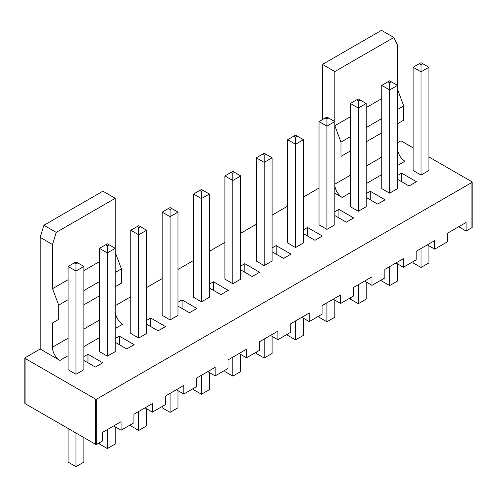 <?xml version="1.0" encoding="UTF-8"?>
<svg xmlns="http://www.w3.org/2000/svg" width="497" height="497" viewBox="0 0 497 497"><rect width="100%" height="100%" fill="white"/><g stroke="black" fill="none" stroke-linecap="round" stroke-linejoin="round"><path stroke-width="0.75" d="M458.681 226.756L466.093 231.03L471.895 227.682A0.876 0.503 0 0 0 472.15 227.328L472.15 182.126A0.876 0.503 0 0 0 471.895 181.765L428.917 156.953M40.17 349.031L40.17 237.373L52.52 244.505L52.52 288.714L58.696 305.108L58.696 319.366L52.52 322.932L52.52 347.173A10.505 6.063 -120 0 0 59.932 360.437L40.17 349.031L25.105 357.728A0.876 0.503 0 0 0 24.85 358.082A0.876 0.503 0 0 0 25.105 358.436L95.492 399.079A0.876 0.503 0 0 0 96.729 399.079L471.895 182.48A0.876 0.503 0 0 0 472.15 182.126M43.879 225.253L56.223 232.385L115.254 198.303L102.904 191.177L43.879 225.253L40.17 237.373M319.012 188.04L303.456 197.023M287.645 206.149L272.089 215.133M256.278 224.259L240.722 233.242M224.911 242.368L209.355 251.352M193.544 260.478L177.988 269.461M162.177 278.587L146.621 287.57M130.817 296.697L115.254 305.68M322.472 119.597L322.472 64.411L381.497 30.329L393.848 37.461L397.55 45.302L397.55 85.372L389.648 89.932L381.746 85.372L381.746 188.612L389.648 193.171L397.55 188.612L397.55 85.372L389.648 80.812L381.746 85.372M413.113 147.826L401.508 141.129A0.876 0.503 180 0 0 400.271 141.129L397.55 142.695M466.093 231.03L466.093 222.476L447.567 233.174L447.567 241.728L434.726 249.14L434.726 240.585L416.2 251.283L416.2 259.838L403.359 267.249L403.359 258.695L384.833 269.393L384.833 277.947L371.992 285.359L371.992 276.804L353.466 287.502L353.466 296.057L340.625 303.468L340.625 294.914L322.099 305.612L322.099 314.166L309.258 321.578L309.258 313.023L290.733 323.721L290.733 332.276L277.891 339.687L277.891 331.132L259.366 341.83L259.366 350.385L246.524 357.797L246.524 349.242L227.999 359.94L227.999 368.494L215.158 375.906L215.158 367.351L196.632 378.049L196.632 386.604L183.791 394.015L183.791 385.461L165.265 396.159L165.265 404.713L152.424 412.125L152.424 403.57L133.898 414.268L133.898 422.823L121.057 430.234L121.057 421.68L102.537 432.378L102.537 440.932L96.729 444.281L96.729 399.079M427.314 244.866L434.726 249.14M395.947 262.975L403.359 267.249M364.581 281.085L371.992 285.359M333.214 299.194L340.625 303.468M301.847 317.303L309.258 321.578M270.48 335.413L277.891 339.687M239.113 353.522L246.524 357.797M207.746 371.632L215.158 375.906M176.379 389.741L183.791 394.015M145.012 407.851L152.424 412.125M113.645 425.96L121.057 430.234M24.85 358.082L24.85 403.284A0.876 0.503 0 0 0 25.105 403.645L95.492 444.281A0.876 0.503 0 0 0 96.729 444.281M334.823 185.008A10.505 6.063 -120 0 0 342.228 197.452L334.823 193.171M350.379 206.721L358.281 211.281L366.183 206.721L366.183 103.482L358.281 108.042L350.379 103.482L350.379 206.721M319.012 224.83L326.914 229.39L334.823 224.83L334.823 121.591L326.914 126.151L319.012 121.591L319.012 224.83M334.823 215.561L346.303 222.19L353.715 217.916L338.898 209.361L334.823 211.71M272.089 251.78L283.57 258.409L290.981 254.135L276.164 245.58L272.089 247.928M287.645 242.94L295.547 247.5L303.456 242.94L303.456 139.7L295.547 144.26L287.645 139.7L287.645 242.94M303.456 233.671L314.936 240.299L322.348 236.025L307.531 227.471L303.456 229.819M240.722 269.89L252.203 276.518L259.614 272.244L244.797 263.683L240.722 266.038M256.278 261.049L264.18 265.609L272.089 261.049L272.089 157.81L264.18 162.37L256.278 157.81L256.278 261.049M224.911 279.159L232.82 283.719L240.722 279.159L240.722 175.919L232.82 180.479L224.911 175.919L224.911 279.159M83.887 360.437L95.374 367.066L102.78 362.791L87.963 354.231L83.887 356.585M99.45 351.596L107.352 356.156L115.254 351.596L115.254 248.357L107.352 252.917L99.45 248.357L99.45 351.596M130.817 333.487L138.719 338.047L146.621 333.487L146.621 230.248L138.719 234.808L130.817 230.248L130.817 333.487M115.254 342.327L126.741 348.956L134.147 344.682L119.33 336.121L115.254 338.476M193.544 297.268L201.453 301.828L209.355 297.268L209.355 194.029L201.453 198.589L193.544 194.029L193.544 297.268M177.988 306.109L189.469 312.737L196.88 308.463L182.064 299.902L177.988 302.257M162.177 315.378L170.086 319.938L177.988 315.378L177.988 212.138L170.086 216.698L162.177 212.138L162.177 315.378M146.621 324.218L158.102 330.847L165.513 326.572L150.697 318.012L146.621 320.366M209.355 287.999L220.836 294.628L228.247 290.354L213.43 281.793L209.355 284.147M68.083 369.706L75.985 374.266L83.887 369.706L83.887 266.467L75.985 271.027L68.083 266.467L68.083 369.706M413.113 170.502L421.015 175.062L428.917 170.502L428.917 67.263L421.015 71.823L413.113 67.263L413.113 170.502M397.55 179.342L409.037 185.971L416.449 181.697L401.626 173.142L397.55 175.491M366.183 197.452L377.67 204.081L385.082 199.806L370.259 191.252L366.183 193.6M56.223 232.385L52.52 244.505M115.254 311.774A10.505 6.063 -120 0 0 122.666 324.218L115.254 328.492M115.254 252.495L121.43 268.889L121.43 283.147L115.254 286.713M115.254 198.303L115.254 248.357L107.352 243.791L99.45 248.357M340.992 156.387L350.379 150.964L340.992 156.387L340.992 142.123L350.379 136.706M350.379 116.745L334.823 125.729L340.992 142.123M322.472 64.411L334.823 71.543L334.823 121.591L326.914 117.025L319.012 121.591M334.823 71.543L393.848 37.461M397.55 148.789A10.505 6.063 -120 0 0 404.962 161.233L397.55 165.513M397.55 89.51L403.726 105.904L403.726 120.168L397.55 123.728M413.113 261.621L413.113 262.901L421.015 267.467L428.917 262.901L428.917 245.791M421.015 267.467L421.015 248.5M401.626 173.142L401.626 181.697M381.746 279.73L381.746 281.01L389.648 285.576L397.55 281.01L397.55 263.901M389.648 285.576L389.648 266.609M370.259 191.252L370.259 199.806M350.379 297.84L350.379 299.119L358.281 303.686L366.183 299.119L366.183 282.01M358.281 303.686L358.281 284.719M338.898 209.361L338.898 217.916M319.012 315.949L319.012 317.229L326.914 321.795L334.823 317.229L334.823 300.12M326.914 321.795L326.914 302.828M307.531 227.471L307.531 236.025M287.645 334.059L287.645 335.338L295.547 339.905L303.456 335.338L303.456 318.229M295.547 339.905L295.547 320.938M276.164 245.58L276.164 254.135M256.278 352.168L256.278 353.448L264.18 358.014L272.089 353.448L272.089 336.339M264.18 358.014L264.18 339.047M244.797 263.683L244.797 272.244M224.911 370.277L224.911 371.557L232.82 376.123L240.722 371.557L240.722 354.448M232.82 376.123L232.82 357.157M213.43 281.793L213.43 290.354M193.544 388.387L193.544 389.667L201.453 394.233L201.453 375.266M201.453 394.233L209.355 389.667L209.355 372.557M182.064 299.902L182.064 308.463M162.177 406.496L162.177 407.776L170.086 412.342L177.988 407.776L177.988 390.667M170.086 412.342L170.086 393.375M150.697 318.012L150.697 326.572M130.817 424.606L130.817 425.886L138.719 430.452L146.621 425.886L146.621 408.776M138.719 430.452L138.719 411.485M119.33 336.121L119.33 344.682M99.45 442.715L99.45 443.995L107.352 448.561L115.254 443.995L115.254 426.886M107.352 448.561L107.352 429.594M87.963 354.231L87.963 362.791M68.083 428.451L68.083 462.104L75.985 466.671L75.985 433.017M75.985 466.671L83.887 462.104L83.887 437.577M334.823 184.188L350.379 175.205M366.183 166.079L381.746 157.095M99.45 320.08L83.887 329.064M68.083 338.19L52.52 347.173M358.281 211.281L358.281 100.916L356.554 99.916L350.379 103.482M326.914 229.39L326.914 119.025L325.187 118.025M295.547 247.5L295.547 137.135L293.82 136.135L287.645 139.7M264.18 265.609L264.18 155.244L262.453 154.244L256.278 157.81M232.82 283.719L232.82 173.354L231.086 172.353L224.911 175.919M107.352 356.156L107.352 245.791L105.619 244.791M138.719 338.047L138.719 227.682L136.986 226.682L130.817 230.248M201.453 301.828L201.453 191.463L199.719 190.463L193.544 194.029M170.086 319.938L170.086 209.572L168.353 208.572L162.177 212.138M75.985 374.266L75.985 263.901L74.258 262.901L68.083 266.467M421.015 175.062L421.015 64.697L419.288 63.697L413.113 67.263M389.648 193.171L389.648 82.806L387.921 81.806M99.45 261.621L83.887 270.604M68.083 279.724L52.52 288.714M121.43 268.889L115.254 272.455M99.45 281.582L83.887 290.565M68.083 299.691L58.696 305.108M99.45 295.839L83.887 304.823L99.45 295.839M58.696 319.366L52.52 322.932M366.183 107.619L381.746 98.636M366.183 141.838L381.746 132.854L366.183 141.838M366.183 127.58L381.746 118.597M397.55 109.47L403.726 105.904M366.183 103.482L358.281 98.915L356.554 99.916M360.014 99.916L358.281 100.916M328.647 118.025L326.914 119.025M303.456 139.7L295.547 135.134L293.82 136.135M297.281 136.135L295.547 137.135M272.089 157.81L264.18 153.244L262.453 154.244M265.914 154.244L264.18 155.244M240.722 175.919L232.82 171.353L231.086 172.353M234.547 172.353L232.82 173.354M109.079 244.791L107.352 245.791M146.621 230.248L138.719 225.681L136.986 226.682M140.446 226.682L138.719 227.682M209.355 194.029L201.453 189.463L199.719 190.463M203.18 190.463L201.453 191.463M177.988 212.138L170.086 207.572L168.353 208.572M171.813 208.572L170.086 209.572M83.887 266.467L75.985 261.9L74.258 262.901M77.712 262.901L75.985 263.901M428.917 67.263L421.015 62.703L419.288 63.697M422.742 63.697L421.015 64.697M391.381 81.806L389.648 82.806M471.895 227.682L471.895 182.48M25.105 403.645L25.105 358.436M99.45 337.618L83.887 346.602M68.083 355.728L59.932 360.437M342.228 197.452L350.379 192.749M366.183 183.623L381.746 174.64M95.492 444.281L95.492 399.079"/></g></svg>
